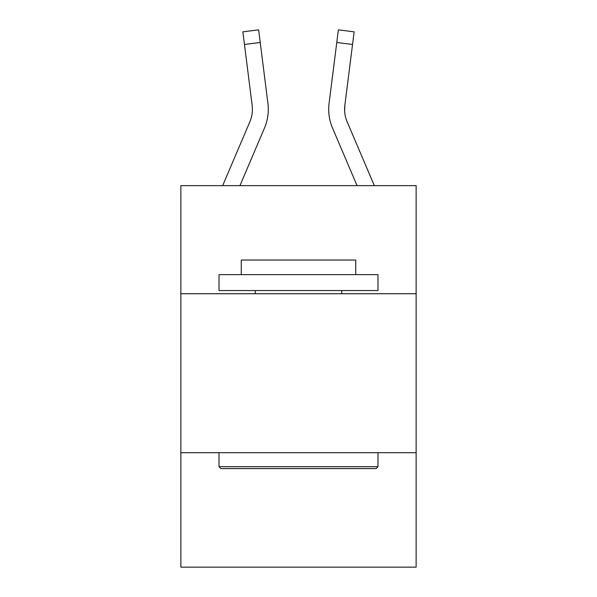 <?xml version="1.0" encoding="UTF-8"?>
<svg xmlns="http://www.w3.org/2000/svg" width="597" height="597" viewBox="0 0 597 597"><rect width="100%" height="100%" fill="white"/><g stroke="black" fill="none" stroke-linecap="round" stroke-linejoin="round"><path stroke-width="0.9" d="M416.131 293.731L416.131 185.637L180.869 185.637L180.869 293.731L416.131 293.731L416.131 567.15L180.869 567.15L180.869 293.731M416.131 452.698L180.869 452.698M239.949 185.637L264.486 128.012A47.693 47.693 0 0 0 267.919 103.356L260.225 42.469L244.457 44.462L242.86 31.842L258.635 29.85L260.225 42.469M268.299 109.311L268.299 109.706M267.68 101.445L267.919 103.356M357.051 185.637L332.514 128.012A47.693 47.693 0 0 1 329.081 103.356L338.365 29.85L354.14 31.842L338.365 29.85L354.14 31.842L338.365 29.85L354.14 31.842L338.365 29.85L354.14 31.842L338.365 29.85L354.14 31.842L338.365 29.85L354.14 31.842L338.365 29.85L354.14 31.842L338.365 29.85L354.14 31.842L338.365 29.85L354.14 31.842L338.365 29.85L354.14 31.842L338.365 29.85L354.14 31.842L338.365 29.85L354.14 31.842L338.365 29.85L354.14 31.842L352.543 44.462L336.775 42.469M374.326 185.637L347.141 121.788A31.79 31.79 0 0 1 344.85 105.348L344.641 110.885L344.85 105.348L344.641 110.885L344.85 105.348L344.641 110.885L344.85 105.348L344.641 110.885L344.85 105.348L344.641 110.885L344.85 105.348L344.641 110.885L344.85 105.348L344.641 110.885L344.85 105.348L344.641 110.885L344.85 105.348L344.641 110.885L344.85 105.348L344.641 110.885L344.85 105.348L344.641 110.885L344.85 105.348L344.641 110.885L344.85 105.348L344.641 110.885L344.85 105.348L352.543 44.462M347.141 121.788A31.79 31.79 0 0 1 344.603 109.385L344.603 109.385A31.79 31.79 0 0 0 347.141 121.788A31.79 31.79 0 0 1 344.603 109.385A31.79 31.79 0 0 0 347.141 121.788A31.79 31.79 0 0 1 344.603 109.385A31.79 31.79 0 0 0 347.141 121.788A31.79 31.79 0 0 1 344.603 109.385A31.79 31.79 0 0 0 347.141 121.788A31.79 31.79 0 0 1 344.603 109.385A31.79 31.79 0 0 0 347.141 121.788A31.79 31.79 0 0 1 344.603 109.385A31.79 31.79 0 0 0 347.141 121.788A31.79 31.79 0 0 1 344.603 109.385A31.79 31.79 0 0 0 347.141 121.788A31.79 31.79 0 0 1 344.603 109.385A31.79 31.79 0 0 0 347.141 121.788A31.79 31.79 0 0 1 344.603 109.385A31.79 31.79 0 0 0 347.141 121.788A31.79 31.79 0 0 1 344.603 109.385A31.79 31.79 0 0 0 347.141 121.788A31.79 31.79 0 0 1 344.603 109.385A31.79 31.79 0 0 0 347.141 121.788A31.79 31.79 0 0 1 344.603 109.385A31.79 31.79 0 0 0 347.141 121.788A31.79 31.79 0 0 1 344.603 109.385M328.701 109.311L328.76 111.661M220.927 468.593L219.017 466.682L377.983 466.682L376.073 468.593L220.927 468.593M377.983 274.657L377.983 290.552L219.017 290.552L219.017 274.657L377.983 274.657M241.27 274.657L241.27 260.031L355.73 260.031L355.73 274.657M377.983 452.698L377.983 466.682M219.017 452.698L219.017 466.682M341.738 290.552L341.738 293.731M255.262 290.552L255.262 293.731M338.365 29.85L354.14 31.842L338.365 29.85M222.674 185.637L249.859 121.788A31.79 31.79 0 0 0 252.15 105.348L244.457 44.462M329.081 103.356L329.32 101.445"/></g></svg>
